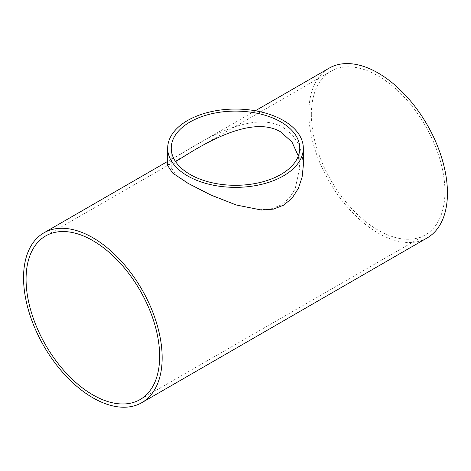 <?xml version="1.0" encoding="UTF-8"?>
<svg xmlns="http://www.w3.org/2000/svg" width="471" height="471" viewBox="0 0 471 471"><rect width="100%" height="100%" fill="white"/><g stroke="black" fill="none" stroke-linecap="round" stroke-linejoin="round"><path stroke-width="0.35" stroke-dasharray="2.35 1.77" d="M175.595 161.624L171.244 167.788L176.03 175.041L190.284 184.638L211.762 195.6L236.083 205.073L260.122 209.689L271.349 208.771L281.158 204.979L289.176 198.285L295.087 189.148L299.756 167.788L298.331 155.972M311.355 114.488A94.453 54.536 -120 0 0 352.585 209.548A94.453 54.536 -120 0 0 425.372 234.852A94.453 54.536 -120 0 0 425.372 125.781A94.453 54.536 -120 0 0 330.913 71.251A94.453 54.536 -120 0 0 311.355 114.488M167.682 165.604L172.663 159.004L187.546 149.937C213.634 134.07 256.618 111.25 283.454 127.688L291.985 134.459L298.337 143.608L302.117 154.347L303.318 165.604M427.15 237.932A98.015 56.591 60 0 1 351.619 211.673A98.015 56.591 60 0 1 308.835 113.034A98.015 56.591 60 0 1 329.135 68.165M299.756 167.788L299.756 148.206M171.244 167.788L171.244 148.206M330.913 71.251L45.628 235.959M425.372 234.852L140.087 399.561M255.347 110.767L167.682 161.376"/><path stroke-width="0.71" d="M280.934 121.971A64.256 37.097 180 0 1 299.756 148.206A64.256 37.097 180 0 1 235.5 185.303A64.256 37.097 180 0 1 171.244 148.206A64.256 37.097 180 0 1 210.908 113.929A64.256 37.097 180 0 1 280.934 121.971M298.331 155.972L291.961 142.024L280.934 132.051C255.6 116.52 214.752 137.673 190.066 152.645L175.595 161.624M26.07 279.197A94.453 54.536 60 0 1 45.628 235.959A94.453 54.536 60 0 1 140.087 290.489A94.453 54.536 60 0 1 140.087 399.561A94.453 54.536 60 0 1 67.3 374.251A94.453 54.536 60 0 1 26.07 279.197M283.454 120.517A67.818 39.152 0 0 0 209.548 112.033A67.818 39.152 0 0 0 167.682 148.206A67.818 39.152 0 0 0 235.5 187.358A67.818 39.152 0 0 0 303.318 148.206A67.818 39.152 0 0 0 283.454 120.517M303.318 148.206L303.318 165.604L302.117 177.084L298.402 188.318L292.173 198.05L283.707 205.162L273.357 209.136L261.511 210.037L236.171 204.973L210.508 194.847L187.805 183.207L172.733 173.116L167.682 165.604L167.682 148.206M255.347 110.767L329.135 68.165A98.015 56.591 60 0 1 427.15 124.756A98.015 56.591 60 0 1 427.15 237.932L141.865 402.64A98.015 56.591 -120 0 0 141.865 289.465A98.015 56.591 -120 0 0 43.85 232.874A98.015 56.591 -120 0 0 23.55 277.743A98.015 56.591 -120 0 0 66.334 376.382A98.015 56.591 -120 0 0 141.865 402.64M167.682 161.376L43.85 232.874"/></g></svg>
